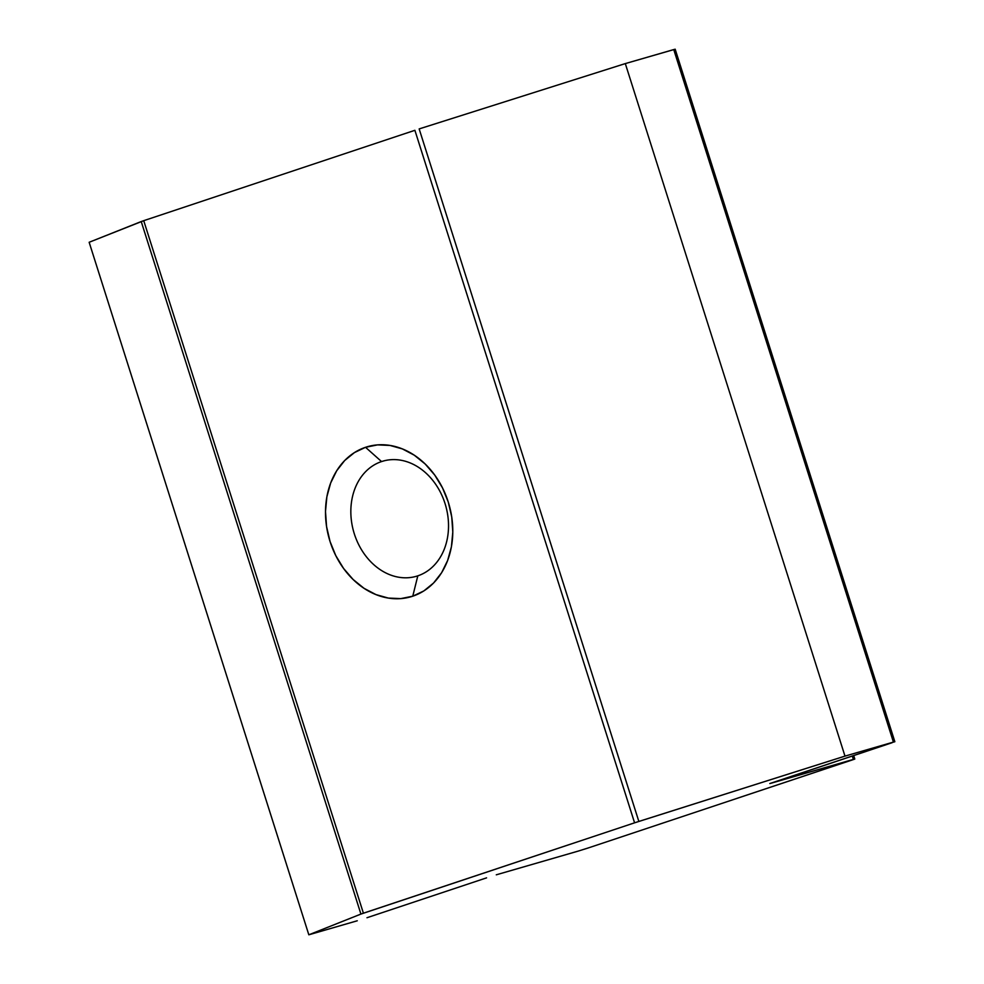 <?xml version="1.0" encoding="UTF-8"?>
<svg xmlns="http://www.w3.org/2000/svg" width="984" height="984" viewBox="0 0 984 984"><rect width="100%" height="100%" fill="white"/><g stroke="black" fill="none" stroke-linecap="round" stroke-linejoin="round"><path stroke-width="1.48" d="M381.558 461.57A59.95 47.81 73.9 0 1 383.01 461.115A59.95 47.81 73.9 0 1 445.334 504.497A59.95 47.81 73.9 0 1 417.806 575.837A59.95 47.81 -106.1 0 0 445.051 503.587A59.95 47.81 -106.1 0 0 381.558 461.57L365.531 447.302A78.117 62.287 73.9 0 1 448.261 502.049A78.117 62.287 73.9 0 1 412.763 596.193L417.806 575.837L412.763 596.193L423.846 590.929L433.587 582.995L441.632 572.7L447.646 560.462L451.422 546.735L452.8 532.037L451.742 516.957L448.261 502.049L442.517 487.904L434.731 475.063L425.186 464.005L414.252 455.174L402.358 448.901L389.959 445.432L377.524 444.891L365.531 447.302L354.461 452.578L344.707 460.512L336.676 470.795L330.649 483.046L326.873 496.772L325.495 511.459L326.565 526.551L330.034 541.458L335.778 555.603L343.576 568.444L353.121 579.49L364.043 588.321L375.949 594.594L388.348 598.075L400.783 598.616L412.763 596.193A78.117 62.287 73.9 0 1 330.034 541.458A78.117 62.287 73.9 0 1 365.531 447.302L381.558 461.57A59.95 47.81 -106.1 0 0 354.314 533.82A59.95 47.81 -106.1 0 0 417.806 575.837A59.95 47.81 73.9 0 1 416.355 576.292A59.95 47.81 73.9 0 1 354.031 532.91A59.95 47.81 73.9 0 1 381.558 461.57L384.473 460.721L381.558 461.57M771.247 783.178L853.374 759.402L769.82 783.547L892.131 742.699L771.247 783.178M852.292 755.983L853.374 759.402L854.739 759.082L853.866 759.402L588.137 847.987L852.082 760.017L854.801 759.033L853.374 759.402L852.292 755.983M894.85 741.727L675.172 49.2L625.307 63.591L419.159 128.916L638.85 821.443L634.582 822.821L414.891 130.306L143.725 220.674L363.404 913.201L360.919 914.074L141.229 221.548L143.725 220.674L89.15 242.273L308.828 934.8L360.919 914.074L308.828 934.8L89.15 242.273L141.229 221.548L360.919 914.074L634.582 822.821L363.404 913.201L143.725 220.674L414.891 130.306L634.582 822.821L844.985 756.118L625.307 63.591L673.745 49.569L893.423 742.096L844.985 756.118L638.85 821.443L419.159 128.916L625.307 63.591L844.985 756.118L894.85 741.727L893.423 742.096L673.745 49.569L675.11 49.237M308.828 934.8L357.266 920.778L308.828 934.8M366.983 917.728L486.576 877.863L366.983 917.728M496.293 874.813L578.42 851.037L496.293 874.813M588.137 847.987L578.42 851.037L588.137 847.987M853.681 755.515L854.801 759.033"/></g></svg>
